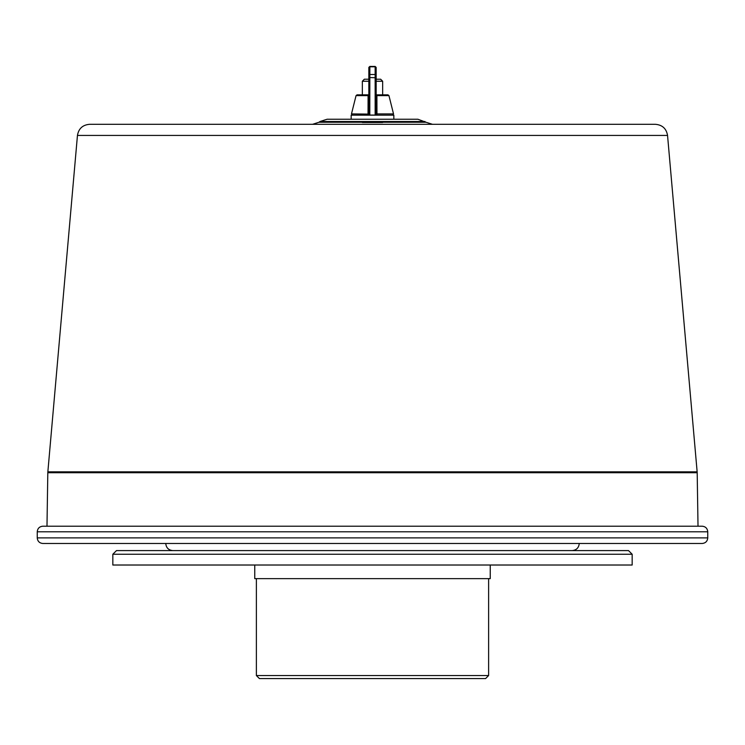 <?xml version="1.0" encoding="UTF-8"?>
<svg xmlns="http://www.w3.org/2000/svg" width="745" height="745" viewBox="0 0 745 745"><rect width="100%" height="100%" fill="white"/><g stroke="black" fill="none" stroke-linecap="round" stroke-linejoin="round"><path stroke-width="1.12" d="M172.877 550.592L372.5 550.592L172.877 550.592C168.556 550.164 166.182 547.798 165.763 543.478M579.238 543.478C578.818 547.798 576.444 550.164 572.123 550.592L116.49 550.592L112.83 554.243L632.17 554.243L628.51 550.592L372.5 550.592M632.17 554.243L632.17 565.017L112.83 565.017L112.83 554.243M490.247 565.017L490.247 578.632L254.753 578.632L254.753 565.017M488.618 675.547L485.572 678.593L259.428 678.593L256.382 675.547L488.618 675.547L488.618 578.632M376.16 81.242L382.66 81.242L382.66 94.848M376.16 79.203L380.63 79.203L382.66 81.242M368.84 81.242L362.34 81.242L364.37 79.203L368.84 79.203M667.548 135.432L77.452 135.432C78.635 128.606 82.686 124.899 89.596 124.313L655.404 124.313C662.314 124.899 666.365 128.606 667.548 135.432L697.143 471.836L47.857 471.836L47.81 472.721L697.19 472.721L697.143 471.836M423.29 124.313L372.5 124.313M424.967 121.5L320.033 121.5L327.12 119.237L417.88 119.237L425.982 122.236L319.018 122.236L312.528 124.313M382.66 122.487L362.34 122.487M393.835 119.237L393.835 115.168L351.165 115.168L351.165 119.237M356.054 95.621L357.041 94.848L369.455 94.848L368.356 94.848L368.095 95.621L356.054 95.621L351.482 113.91L368.812 114.097L368.84 95.5L368.095 95.621L368.039 113.91L368.244 115.168L369.799 115.168L369.855 66.407L368.84 68.438M376.16 75.375L376.16 67.693L376.16 75.375A1.015 0.875 180 0 0 375.145 74.5L375.145 77.704L376.16 77.517L376.16 75.375L376.188 114.097A1.015 0.894 149.1 0 1 375.201 115.075L369.799 115.075A1.015 0.894 30.9 0 1 368.812 114.097A1.015 0.987 90 0 0 369.799 115.168L368.244 115.168M368.645 95.714A1.015 0.82 -90 0 1 368.84 95.192M376.644 94.848L376.905 95.621L376.16 95.5L376.16 113.938A1.015 0.922 180 0 1 375.145 114.86L375.201 115.168A1.015 0.987 90 0 0 376.188 114.097L376.961 113.91L376.905 95.621L388.946 95.621L387.959 94.848L375.545 94.848M376.383 94.848L376.16 95.5M368.356 94.848L361.837 94.848L362.34 94.848L362.34 81.242M376.16 67.423L375.145 66.407L376.16 67.693A1.015 0.875 180 0 0 375.145 66.817L375.145 74.5L369.855 74.5A1.015 0.875 0 0 0 368.84 75.375L368.84 67.423L369.855 66.407L375.145 66.817L369.855 66.817A1.015 0.875 0 0 0 368.84 67.693L368.84 77.517L375.145 77.704L375.145 114.86M369.855 114.86A1.015 0.922 0 0 1 368.84 113.938L368.84 77.517M376.355 95.714A1.015 0.82 -90 0 0 376.16 95.192M388.946 95.621L393.518 113.91L376.961 113.91L376.756 115.168L375.201 115.168L376.234 115.168M707.75 537.89L37.25 537.89C37.585 541.28 39.448 543.142 42.837 543.478L702.163 543.478C705.552 543.142 707.415 541.28 707.75 537.89L707.75 531.79L37.25 531.79L37.25 537.89M256.382 578.632L256.382 675.547M47.81 472.721L46.982 526.203L42.837 526.203C39.448 526.538 37.585 528.401 37.25 531.79M77.452 135.432L47.857 471.836M697.19 472.721L698.018 526.203M425.982 122.236L432.472 124.313M320.033 121.5L319.018 122.236M42.837 526.203L702.163 526.203C705.552 526.538 707.415 528.401 707.75 531.79M351.482 113.91L352.469 115.168M393.518 113.91L392.531 115.168M375.145 66.407L369.855 66.407"/></g></svg>
